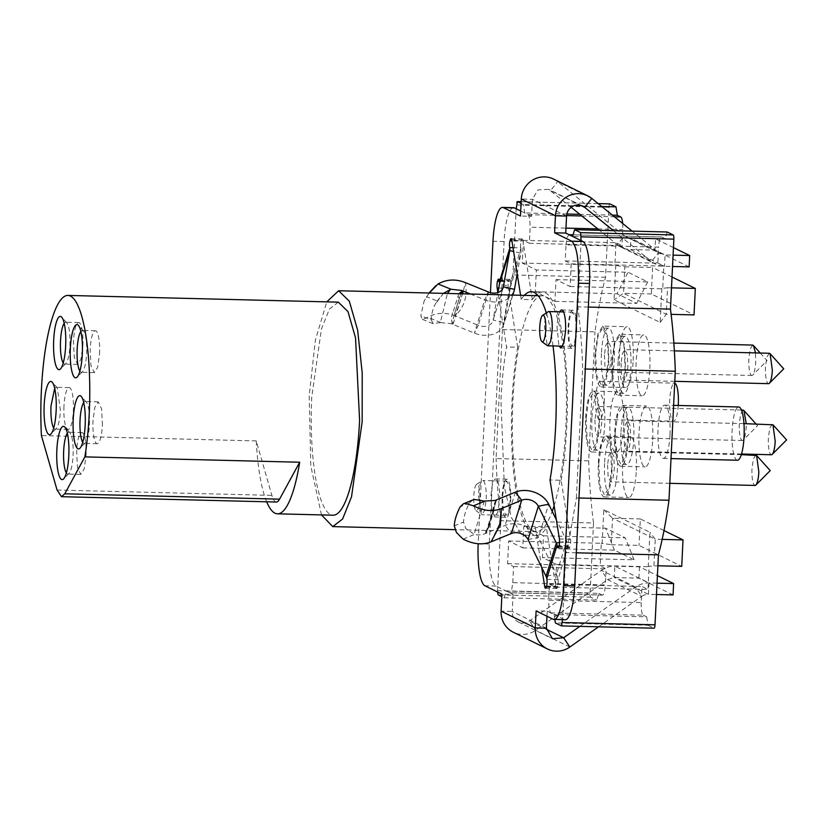 <?xml version="1.0" encoding="UTF-8"?>
<svg xmlns="http://www.w3.org/2000/svg" width="828" height="828" viewBox="0 0 828 828"><rect width="100%" height="100%" fill="white"/><g stroke="black" fill="none" stroke-linecap="round" stroke-linejoin="round"><path stroke-width="0.62" stroke-dasharray="4.14 3.1" d="M63.973 406.217A20.928 4.782 -88.6 0 0 68.144 429.442A20.928 4.782 -88.6 0 0 73.361 410.833A20.928 4.782 -88.6 0 0 69.19 387.597A20.928 4.782 -88.6 0 0 63.973 406.217M53.706 428.024A20.928 4.782 -88.6 0 0 55.186 429.121A20.928 4.782 -88.6 0 0 56.314 428.573A20.928 4.782 -88.6 0 0 60.403 410.502L57.329 387.887L56.221 387.276L54.689 388.301M338.341 302.158L329.451 309.03L321.388 329.14L311.773 396.943A106.553 24.333 -88.6 0 0 333.032 515.202M276.324 502.037A34.248 7.825 91.4 0 1 271.884 495.382L256.245 440.9A106.553 24.333 -88.6 0 0 266.668 501.799M256.245 440.9L41.421 435.559M66.375 472.964A20.928 4.782 -88.6 0 0 67.855 474.061A20.928 4.782 -88.6 0 0 68.983 473.502A20.928 4.782 -88.6 0 0 73.071 455.441A20.928 4.782 -88.6 0 0 69.997 432.827A20.928 4.782 -88.6 0 0 68.89 432.216A20.928 4.782 -88.6 0 0 67.358 433.241M82.738 442.276A20.928 4.782 -88.6 0 0 84.218 443.373A20.928 4.782 -88.6 0 0 85.356 442.814A20.928 4.782 -88.6 0 0 89.434 424.754A20.928 4.782 -88.6 0 0 86.371 402.139A20.928 4.782 -88.6 0 0 85.263 401.528A20.928 4.782 -88.6 0 0 83.731 402.553M79.881 371.172A20.928 4.782 -88.6 0 0 81.361 372.279A20.928 4.782 -88.6 0 0 82.489 371.72A20.928 4.782 -88.6 0 0 86.578 353.659A20.928 4.782 -88.6 0 0 83.504 331.045A20.928 4.782 -88.6 0 0 82.396 330.424A20.928 4.782 -88.6 0 0 80.865 331.459M63.228 362.995A20.928 4.782 -88.6 0 0 64.698 364.103A20.928 4.782 -88.6 0 0 65.836 363.544A20.928 4.782 -88.6 0 0 69.925 345.483A20.928 4.782 -88.6 0 0 66.851 322.868A20.928 4.782 -88.6 0 0 65.743 322.258A20.928 4.782 -88.6 0 0 64.211 323.282M321.481 514.912L310.769 465.791L309.206 395.691L315.406 339.997L326.781 301.868M86.029 455.762A20.928 4.782 -88.6 0 0 81.858 432.537A20.928 4.782 -88.6 0 0 76.642 451.156L77.439 467.365L80.813 474.382L84.145 469.083L86.029 455.762M102.403 425.074L101.606 408.866L98.221 401.849L94.899 407.148L93.005 420.469A20.928 4.782 -88.6 0 0 97.186 443.694A20.928 4.782 -88.6 0 0 102.403 425.074M99.536 353.98A20.928 4.782 -88.6 0 0 95.365 330.755A20.928 4.782 -88.6 0 0 90.148 349.364L90.945 365.583L94.32 372.6L97.652 367.301L99.536 353.98M82.883 345.804A20.928 4.782 -88.6 0 0 78.712 322.578A20.928 4.782 -88.6 0 0 73.485 341.198L74.292 357.406L77.666 364.423L80.999 359.124L82.883 345.804M554.108 505.68A117.969 26.941 -88.6 0 0 565.866 426.741A117.969 26.941 -88.6 0 0 545.124 296.527A117.969 26.941 -88.6 0 0 542.33 295.813A117.969 26.941 -88.6 0 0 512.915 400.752A117.969 26.941 -88.6 0 0 533.656 530.965A117.969 26.941 -88.6 0 0 536.461 531.679A117.969 26.941 -88.6 0 0 552.214 511.373M667.223 232.006L665.143 238.733L661.727 237.056A11.416 2.608 -88.6 0 0 661.458 236.984A11.416 2.608 -88.6 0 0 659.761 239.489A11.416 2.608 -88.6 0 0 658.612 247.137L566.021 244.84L565.234 260.903L571.216 263.842L570.099 286.529L556.012 279.605L554.946 301.351L535.302 291.715L536.368 269.969L522.271 263.056L523.389 240.368L529.361 243.297L530.148 227.234L565.969 228.124M521.071 203.419L523.389 204.557L524.724 212.951L528.14 214.628L529.796 218.84L530.148 227.234M609.822 203.916A3.809 0.869 -88.6 0 0 609.346 204.733A3.809 0.869 -88.6 0 0 608.963 207.29L605.537 277.245A190.274 43.449 -88.6 0 0 595.001 331.852L502.41 329.544L508.868 292.015L512.946 274.948L516.186 208.759M502.41 329.544L496.096 458.546L588.687 460.854L595.001 331.852M497.493 591.958L500.93 520.698C498.425 501.633 496.821 480.923 496.096 458.546M504.159 597.795L596.75 600.093L598.83 593.376L506.229 591.068L504.159 597.795L501.82 596.646M506.229 591.068L509.644 592.745L602.246 595.053A11.416 2.608 -88.6 0 0 602.515 595.115A11.416 2.608 -88.6 0 0 604.212 592.62A11.416 2.608 -88.6 0 0 605.361 584.961L512.77 582.664L511.621 590.312L509.913 592.817M512.77 582.664L513.557 566.59L507.574 563.661L508.682 540.974L522.779 547.888L523.834 526.142L543.478 535.788L542.423 557.523L556.509 564.437L555.402 587.124L549.419 584.195L548.633 600.269L641.234 602.567L642.01 586.493L647.993 589.433L649.1 566.745L648.252 566.321L657.898 565.772M510.245 500.112L508.702 511.011L505.97 515.347L503.207 509.613L502.555 496.345L504.097 485.436L506.829 481.109L509.593 486.843L510.245 500.112M554.853 619.541L554.056 614.542L550.641 612.865L548.995 608.652L548.633 600.269M579 498.011L576.381 497.949L569.923 535.478L565.835 552.545L562.554 619.737M576.381 497.949L582.684 368.946L585.313 369.009M581.09 240.617L577.861 306.805C580.356 325.859 581.97 346.58 582.684 368.946M566.021 244.84L567.159 237.181L569.136 234.748M568.546 327.381L570.088 316.482L572.81 312.146L575.574 317.88L576.226 331.159L574.684 342.057L571.962 346.383L569.198 340.65L568.546 327.381M556.012 279.605L647.682 281.893L628.038 272.246L536.368 269.969M570.099 286.529L662.7 288.827L663.808 266.14L657.825 263.211L658.612 247.137M522.271 263.056L614.873 265.353L624.84 266.802L623.546 293.267L666.25 314.226L667.544 287.761L661.841 288.413L662.7 288.827M667.544 287.761L671.487 287.854M672.015 277.018L652.619 267.485L651.325 293.961L694.03 314.919M624.84 266.802L652.619 267.485M523.389 240.368L615.98 242.666L614.873 265.353M529.361 243.297L621.952 245.606L615.98 242.666M622.656 223.446A11.416 2.608 91.4 0 1 622.739 229.532L621.952 245.606M612.399 215.135L579.828 214.328M566.849 213.997L524.724 212.951M601.749 206.503L523.389 204.557M605.537 277.245L512.946 274.948M588.687 460.854A190.274 43.449 -88.6 0 0 593.521 522.996L500.93 520.698M593.521 522.996L590.105 592.962A3.809 0.869 -88.6 0 0 590.219 595.756A3.809 0.869 -88.6 0 0 590.768 597.164L596.75 600.093M598.83 593.376L602.246 595.053M507.574 563.661L600.165 565.959L606.148 568.898L605.361 584.961M513.557 566.59L606.148 568.898M508.682 540.974L601.273 543.271L600.165 565.959M522.779 547.888L614.448 550.165L634.093 559.811L542.423 557.523M653.944 565.669L655.248 539.204L612.544 518.245L611.25 544.71L601.273 543.271M611.25 544.71L639.019 545.404L681.723 566.362M556.509 564.437L649.1 566.745M523.834 526.142L605.578 528.181L625.223 537.817L634.093 559.811M614.448 550.165L605.578 528.181M543.478 535.788L625.223 537.817M554.946 301.351L636.691 303.39L617.046 293.743L628.038 272.246M535.302 291.715L617.046 293.743M478.48 495.744L481.296 514.488L481.906 514.716L484.628 510.441L486.171 499.512A17.129 3.912 -88.6 0 0 482.755 480.509A17.129 3.912 -88.6 0 0 482.134 480.706A17.129 3.912 -88.6 0 0 478.48 495.744M555.402 587.124L647.993 589.433M549.419 584.195L642.01 586.493M550.641 612.865L643.232 615.173A11.416 2.608 91.4 0 1 641.586 610.96A11.416 2.608 91.4 0 1 641.234 602.567M643.232 615.173L646.658 616.85L554.056 614.542M646.658 616.85L647.993 625.243L555.402 622.946M647.993 625.243L653.965 628.183L561.374 625.875M576.319 552.804L565.835 552.545M588.335 307.064L577.861 306.805M665.143 238.733L572.552 236.425M571.216 263.842L663.808 266.14M565.234 260.903L657.825 263.211M647.682 281.893L636.691 303.39M548.115 311.742A17.129 3.912 -88.6 0 0 544.462 326.781L547.277 345.535M602.132 543.696L603.798 509.665L649.918 532.29L648.252 566.321M661.841 288.413L660.175 322.444L614.055 299.808L615.721 265.778M669.987 434.7A26.641 6.086 -88.6 0 0 664.677 405.14A26.641 6.086 -88.6 0 0 658.032 428.832A26.641 6.086 -88.6 0 0 663.352 458.401A26.641 6.086 -88.6 0 0 669.987 434.7M604.233 402.429A19.023 4.347 -88.6 0 0 600.435 381.315A19.023 4.347 -88.6 0 0 595.684 398.237A19.023 4.347 -88.6 0 0 599.482 419.351A19.023 4.347 -88.6 0 0 604.233 402.429M652.692 439.761A30.439 6.955 -88.6 0 0 646.616 405.979A30.439 6.955 -88.6 0 0 639.03 433.054A30.439 6.955 -88.6 0 0 645.105 466.847A30.439 6.955 -88.6 0 0 652.692 439.761M623.65 425.509A30.439 6.955 -88.6 0 0 617.574 391.727A30.439 6.955 -88.6 0 0 609.988 418.802A30.439 6.955 -88.6 0 0 616.063 452.595A30.439 6.955 -88.6 0 0 623.65 425.509M633.172 360.49A30.439 6.955 -88.6 0 0 627.096 326.708A30.439 6.955 -88.6 0 0 619.51 353.784A30.439 6.955 -88.6 0 0 625.585 387.576A30.439 6.955 -88.6 0 0 633.172 360.49M649.825 368.667A30.439 6.955 -88.6 0 0 643.749 334.874A30.439 6.955 -88.6 0 0 636.163 361.96A30.439 6.955 -88.6 0 0 642.238 395.743A30.439 6.955 -88.6 0 0 649.825 368.667M636.318 470.449A30.439 6.955 -88.6 0 0 630.243 436.666A30.439 6.955 -88.6 0 0 622.656 463.742A30.439 6.955 -88.6 0 0 628.731 497.535A30.439 6.955 -88.6 0 0 636.318 470.449M651.325 293.961L623.546 293.267L614.055 299.808M660.175 322.444L666.25 314.226L671.115 314.35M662.172 539.38L655.248 539.204L649.918 532.29M663.994 530.551L640.323 518.939L639.019 545.404M603.798 509.665L612.544 518.245L640.323 518.939M479.764 498.953A13.32 3.043 91.4 0 1 475.965 510.628A13.32 3.043 91.4 0 1 473.782 496.024A13.32 3.043 91.4 0 1 476.617 484.328A13.32 3.043 91.4 0 1 479.764 498.953M737.427 460.244A26.641 6.086 91.4 0 1 732.107 430.674A26.641 6.086 91.4 0 1 738.752 406.983M678.235 405.472A19.023 4.347 91.4 0 1 673.557 421.193A19.023 4.347 91.4 0 1 669.759 400.079A19.023 4.347 91.4 0 1 674.51 383.157A19.023 4.347 91.4 0 1 674.696 383.178M628.38 439.161A30.439 6.955 91.4 0 1 620.793 466.236A30.439 6.955 91.4 0 1 614.718 432.454A30.439 6.955 91.4 0 1 622.304 405.368A30.439 6.955 91.4 0 1 628.38 439.161M599.337 424.909A30.439 6.955 91.4 0 1 591.751 451.984A30.439 6.955 91.4 0 1 585.675 418.202A30.439 6.955 91.4 0 1 593.262 391.116A30.439 6.955 91.4 0 1 599.337 424.909M602.784 326.097L607.7 336.303L608.859 359.89A30.439 6.955 91.4 0 1 601.273 386.966A30.439 6.955 91.4 0 1 595.197 353.183L597.94 333.808L602.784 326.097L627.096 326.708M619.437 334.274L624.353 344.479L625.513 368.056A30.439 6.955 91.4 0 1 617.926 395.142A30.439 6.955 91.4 0 1 611.851 361.35L614.593 341.985L619.437 334.274L643.749 334.874M612.016 469.849A30.439 6.955 91.4 0 1 604.419 496.924A30.439 6.955 91.4 0 1 598.344 463.142A30.439 6.955 91.4 0 1 605.941 436.056A30.439 6.955 91.4 0 1 612.016 469.849M615.142 432.661L617.719 414.497L622.252 407.272L626.858 416.826L627.955 438.954L625.378 457.118L620.845 464.342L616.229 454.789L615.142 432.661M586.1 418.409L588.677 400.245L593.221 393.021L597.826 402.574L598.913 424.702L596.346 442.866L591.803 450.09L587.197 440.537L586.1 418.409M595.622 353.39L598.199 335.226L602.743 328.002L607.348 337.555L608.435 359.673L605.868 377.837L601.325 385.061L596.719 375.519L595.622 353.39M612.275 361.567L614.852 343.392L619.396 336.178L624.001 345.721L625.088 367.849L622.521 386.014L617.978 393.238L613.372 383.685L612.275 361.567M598.779 463.349L601.345 445.185L605.889 437.96L610.495 447.513L611.581 469.631L609.015 487.806L604.471 495.02L599.865 485.477L598.779 463.349M620.938 432.806A28.545 6.52 -88.6 0 0 626.63 464.477A28.545 6.52 -88.6 0 0 633.741 439.099A28.545 6.52 -88.6 0 0 628.048 407.417A28.545 6.52 -88.6 0 0 620.938 432.806M591.896 418.554A28.545 6.52 -88.6 0 0 597.588 450.235A28.545 6.52 -88.6 0 0 604.709 424.847A28.545 6.52 -88.6 0 0 599.006 393.165A28.545 6.52 -88.6 0 0 591.896 418.554M601.418 353.535A28.545 6.52 -88.6 0 0 607.11 385.206A28.545 6.52 -88.6 0 0 614.231 359.818A28.545 6.52 -88.6 0 0 608.528 328.147A28.545 6.52 -88.6 0 0 601.418 353.535M618.071 361.712A28.545 6.52 -88.6 0 0 623.763 393.383A28.545 6.52 -88.6 0 0 630.884 367.994A28.545 6.52 -88.6 0 0 625.181 336.323A28.545 6.52 -88.6 0 0 618.071 361.712M604.564 463.494A28.545 6.52 -88.6 0 0 610.257 495.165A28.545 6.52 -88.6 0 0 617.377 469.776A28.545 6.52 -88.6 0 0 611.685 438.105A28.545 6.52 -88.6 0 0 604.564 463.494M623.919 434.276L624.498 446.064L626.962 451.167L629.384 447.317L630.76 437.629L630.17 425.83L627.717 420.738L625.295 424.588L623.919 434.276M594.887 420.024L595.467 431.812L597.919 436.915L600.341 433.065L601.718 423.377L601.138 411.578L598.675 406.486L596.253 410.336L594.887 420.024M604.409 355.005L604.989 366.794L607.441 371.896L609.863 368.046L611.24 358.358L610.66 346.559L608.197 341.457L605.775 345.307L604.409 355.005M621.062 363.171L621.642 374.97L624.095 380.062L626.517 376.212L627.893 366.525L627.313 354.736L624.85 349.633L622.428 353.484L621.062 363.171M607.555 464.963L608.135 476.752L610.588 481.855L613.01 478.004L614.386 468.317L613.807 456.518L611.354 451.415L608.932 455.265L607.555 464.963M772.162 424.35L769.74 428.148L768.374 437.867A15.225 3.478 -88.6 0 0 771.406 454.758M743.12 410.098L740.708 413.896L739.332 423.615A15.225 3.478 -88.6 0 0 742.364 440.506A15.225 3.478 -88.6 0 0 743.192 440.103A15.225 3.478 -88.6 0 0 746.163 426.969L746.245 423.677M752.642 345.079L750.23 348.878L748.854 358.596A15.225 3.478 -88.6 0 0 751.886 375.488A15.225 3.478 -88.6 0 0 752.714 375.084A15.225 3.478 -88.6 0 0 755.685 361.95L755.488 352.883M769.295 353.256L766.883 357.054L765.507 366.763A15.225 3.478 -88.6 0 0 768.539 383.664M755.798 455.038L753.376 458.836L752 468.555A15.225 3.478 -88.6 0 0 755.043 485.446M546.915 579.362L558.02 579.631L568.194 545.611A22.832 17.274 17.2 0 0 566.704 540.974L556.364 519.849M557.906 578.896A22.832 17.274 17.2 0 0 556.416 574.259L566.704 540.974L559.552 542.381M558.02 579.631A4.761 1.087 91.4 0 1 558.175 583.129A4.761 1.087 91.4 0 1 557.699 586.317L557.327 587.507A4.761 1.087 91.4 0 1 556.623 588.553A4.761 1.087 91.4 0 1 556.509 588.522A4.761 1.087 91.4 0 1 555.826 586.762L546.428 527.798L535.312 527.529L525.252 535.219L523.958 535.054M541.657 567.325L535.312 527.529M559.407 538.945L570.513 539.225L561.125 480.261L550.009 479.981M558.714 546.822L569.819 547.091L570.192 545.9L559.076 545.631M568.194 545.611L568.308 546.356L558.921 546.118M520.791 533.501L511.373 517.459L504.345 486.76L500.95 400.059C501.913 380.88 503.776 363.181 506.55 346.963L497.887 292.532M498.746 288.041L508.268 288.279L517.666 347.242L506.55 346.963M517.666 347.242A121.778 27.81 -88.6 0 0 512.066 400.338A121.778 27.81 -88.6 0 0 526.877 527.633A121.778 27.81 -88.6 0 0 536.368 535.488A121.778 27.81 -88.6 0 0 540.436 534.288A121.778 27.81 -88.6 0 0 546.428 527.798M499.563 500.05A19.023 4.347 -88.6 0 0 495.765 478.926A19.023 4.347 -88.6 0 0 491.014 495.858L491.749 510.597L494.813 516.972L497.845 512.149L499.563 500.05M510.669 500.319A19.023 4.347 -88.6 0 0 506.871 479.205A19.023 4.347 -88.6 0 0 502.13 496.127A19.023 4.347 -88.6 0 0 505.929 517.252A19.023 4.347 -88.6 0 0 510.669 500.319M499.222 280.164L508.961 280.402L508.599 281.592L499.439 281.365M512.998 247.665L520.76 247.862L520.874 248.607L510.597 281.882L510.472 281.147L499.367 280.868M510.597 281.882A22.832 17.274 -162.8 0 1 510.565 286.478L504.2 322.641A22.832 17.274 -162.8 0 1 503.807 324.234A22.832 17.274 -162.8 0 1 474.434 333.125L451.27 323.696L440.33 322.589L447.441 293.454M520.874 248.607A22.832 17.274 -162.8 0 1 520.853 253.192L510.565 286.478L499.47 283.911M520.584 295.275L521.247 299.415L532.352 299.695L522.965 240.731L511.849 240.451M561.125 480.261A121.778 27.81 -88.6 0 0 566.725 427.165A121.778 27.81 -88.6 0 0 551.903 299.86A121.778 27.81 -88.6 0 0 542.423 292.015A121.778 27.81 -88.6 0 0 538.345 293.205A121.778 27.81 -88.6 0 0 536.803 294.333M535.426 295.648A121.778 27.81 -88.6 0 0 532.352 299.695M553.011 345.918A121.778 27.81 -88.6 0 0 546.335 312.922M524.321 295.368A121.778 27.81 -88.6 0 0 521.247 299.415M553.57 179.076A22.832 22.108 -63.9 0 1 557.617 181.663L624.415 235.783A11.416 11.054 116.1 0 0 630.915 238.174L665.081 254.941L658.581 252.55L632.147 231.136M559.811 311.825A19.023 4.347 -88.6 0 0 557.006 326.894L558.952 346.063M576.65 331.366A19.023 4.347 -88.6 0 0 572.862 310.252A19.023 4.347 -88.6 0 0 568.111 327.174A19.023 4.347 -88.6 0 0 571.91 348.288A19.023 4.347 -88.6 0 0 576.65 331.366M511.714 239.747L521.454 239.985L521.091 241.176L511.932 240.948M673.06 594.918L638.905 578.161L614.304 577.54L607.586 579.61L535.664 630.274A22.832 22.108 -63.9 0 1 513.277 632.209M657.049 583.171L649.017 582.964A22.832 22.108 -63.9 0 0 635.583 587.093L601.418 570.326L529.496 620.99A11.416 11.054 -63.9 0 1 512.221 611.437L501.116 611.157M689.124 266.895L654.958 250.128L630.367 249.518A22.832 22.108 116.1 0 1 621.414 247.324A22.832 22.108 116.1 0 1 617.357 244.736L651.522 261.503A22.832 22.108 116.1 0 0 655.579 264.091A22.832 22.108 116.1 0 0 664.522 266.285L672.533 266.481M613.465 230.67L651.522 261.503L658.581 252.55L624.415 235.783L617.357 244.736L599.565 230.319M571.165 207.31L548.54 189.322L537.921 189.912L532.394 199.3L531.566 216.315L520.45 216.036M502.896 288.351L493.095 320.063A11.416 8.642 -162.8 0 1 492.898 320.86A11.416 8.642 -162.8 0 1 478.211 325.311L474.434 333.125L484.722 299.839A22.832 17.274 17.2 0 0 511.983 295.058M598.53 626.817L641.741 596.367L607.586 579.61L601.418 570.326A22.832 22.108 -63.9 0 1 614.852 566.197L639.454 566.818L657.411 575.626M579.848 626.361L635.583 587.093L641.741 596.367A11.416 11.054 -63.9 0 1 648.469 594.307L614.304 577.54L614.852 566.197L649.017 582.964L648.469 594.307L656.49 594.514M491.045 541.854L500.743 521.143M488.499 292.025L478.211 325.311L455.048 315.882C460.585 300.44 464.011 289.345 465.336 282.596C467.768 296.082 464.342 307.167 455.048 315.882C445.412 312.073 436.325 312.529 427.776 317.248L422.497 319.36L420.81 315.737L424.102 301.123L426.679 296.714L437.225 301.009A76.104 49.442 -154.2 0 0 435.228 304.269A76.104 49.442 -154.2 0 0 431.347 320.022L420.81 315.737M472.674 500.04L469.414 503.041C465.791 510.058 463.835 516.403 463.535 522.064L465.843 528.626L474.475 534.453A15.225 11.52 -162.8 0 0 484.742 533.791L505.07 525.438A22.832 17.274 -162.8 0 1 538.417 537.496L556.416 574.259L546.045 576.298M495.009 500.495L496.427 500.319L486.419 532.715L485.622 533.377C485.084 532.746 485.87 530.924 487.971 527.912L493.167 511.28L493.498 512.19L488.83 527.25L487.971 527.912M459.54 297.645L454.272 314.661L460.865 293.785M451.27 323.707L453.164 323.965L452.657 321.285L454.272 314.671M454.81 312.963L459.271 298.535L457.998 296.279L453.423 311.069L454.862 312.849L459.695 297.128M437.225 301.009L443.435 293.36M440.299 322.599L432.858 323.603M433.199 323.717L431.347 320.022M429.339 293.009L426.679 296.714M493.167 511.28L488.706 525.697L488.83 527.25L486.129 531.938L495.185 502.658M458.784 293.733L457.998 296.279M452.274 324.027C451.084 319.163 451.467 314.847 453.423 311.069M638.905 578.161L639.454 566.818M486.419 532.715L496.427 500.319M493.498 512.19L495.103 502.938M495.868 500.215C493.664 504.987 492.556 509.282 492.536 513.122M485.622 533.377L484.732 533.77M673.454 247.593L655.517 238.785L654.958 250.128M470.449 294.023L484.722 299.839L487.33 294.447M655.517 238.785L630.915 238.174L630.367 249.518L664.522 266.285L665.081 254.941L673.092 255.138M517.189 273.975L520.853 253.192L513.619 251.515M514.478 289.355L504.2 322.641L493.095 320.063L497.949 292.512M521.454 239.985A4.761 1.087 91.4 0 1 522.168 238.95A4.761 1.087 91.4 0 1 522.282 238.971A4.761 1.087 91.4 0 1 522.965 240.731M520.76 247.862A4.761 1.087 91.4 0 1 520.615 244.363A4.761 1.087 91.4 0 1 521.091 241.176M508.961 280.402A4.761 1.087 91.4 0 1 509.675 279.357A4.761 1.087 91.4 0 1 509.789 279.388A4.761 1.087 91.4 0 1 510.472 281.147M508.268 288.279A4.761 1.087 91.4 0 1 508.123 284.78A4.761 1.087 91.4 0 1 508.599 281.592M513.577 207.693A38.057 8.694 -88.6 0 0 507.895 216.036A38.057 8.694 -88.6 0 0 504.086 241.548L489.296 544.037A38.057 8.694 -88.6 0 0 495.982 586.038L513.06 594.421L501.944 594.142M489.296 544.037L478.18 543.758L490.466 292.667M531.566 216.315L520.698 210.974M546.977 616.239L547.215 611.188L536.109 610.909M513.06 594.421L512.221 611.437L546.387 628.204M547.215 611.188L564.313 619.572A38.057 8.694 -88.6 0 0 565.213 619.799M569.819 547.091A4.761 1.087 91.4 0 1 569.115 548.136A4.761 1.087 91.4 0 1 569.002 548.105A4.761 1.087 91.4 0 1 568.308 546.356M570.513 539.225A4.761 1.087 91.4 0 1 570.668 542.713A4.761 1.087 91.4 0 1 570.192 545.9M755.995 423.926L757.558 425.664L743.192 440.103M760.207 352.997L767.08 360.635L752.714 375.084M57.07 490.041L271.884 495.382M597.826 228.911L622.739 229.532M528.14 214.628L566.59 215.59M581.846 215.963L614.428 216.781M521.154 201.711L598.199 203.626M608.963 207.29L516.372 204.982M497.504 590.664L590.105 592.962M590.768 597.164L498.177 594.856M573.038 234.841L661.727 237.056M546.583 586.038L557.699 586.317M546.221 587.228L557.327 587.507M546.439 586.534L555.826 586.762M591.782 198.43L557.617 181.663L550.568 190.616L580.438 205.282M569.83 647.041L535.664 630.274L529.496 620.99L546.387 629.28M484.349 501.075L474.061 534.35M454.282 525.863L463.535 522.064M469.414 503.041L460.161 506.839M440.713 322.516L427.776 317.248M463.121 539.111L474.475 534.453M453.164 323.965L462.479 293.826M515.358 492.163L505.07 525.438L511.383 533.511M528.057 539.535L538.417 537.496L548.705 504.211M566.559 216.067L532.394 199.3L521.288 199.02M495.982 586.038L484.877 585.758M504.086 241.548L492.981 241.269M564.313 619.572L553.197 619.292M68.144 429.442L55.186 429.121M69.19 387.597L56.221 387.276M56.314 428.573L50.932 433.986M57.329 387.887L52.216 382.215M69.997 432.827L64.884 427.144M68.983 473.502L63.601 478.926M86.371 402.139L81.258 396.457M85.356 442.814L79.964 448.238M83.504 331.045L78.391 325.363M82.489 371.72L77.107 377.133M66.851 322.868L61.738 317.186M65.836 363.544L60.454 368.967M81.858 432.537L68.89 432.216M80.813 474.382L67.855 474.061M98.221 401.849L85.263 401.528M97.186 443.694L84.218 443.373M95.365 330.755L82.396 330.424M94.32 372.6L81.361 372.279M78.712 322.578L65.743 322.258M77.666 364.423L64.698 364.103M536.461 531.679L455.048 529.651M542.33 295.813L538.107 295.71M598.168 203.605L521.154 201.69M602.515 595.115L509.924 592.817M505.97 515.347L481.896 514.747M506.829 481.109L482.755 480.509M661.458 236.984L573.059 234.779M572.81 312.146L563.589 311.918M571.962 346.383L562.74 346.156M475.965 510.628L481.296 514.519M476.617 484.328L482.134 480.706M663.352 458.401L671.011 458.588M664.677 405.14L673.609 405.358M599.482 419.351L673.557 421.193M600.435 381.315L674.51 383.157M620.793 466.236L645.105 466.847M622.304 405.368L646.616 405.979M591.751 451.984L616.063 452.595M593.262 391.116L617.574 391.727M601.273 386.966L625.585 387.576M617.926 395.142L642.238 395.743M604.419 496.924L628.731 497.535M605.941 436.056L630.243 436.666M626.63 464.477L620.834 464.342M628.048 407.417L622.252 407.272M597.588 450.235L591.803 450.09M599.006 393.165L593.221 393.021M607.11 385.206L601.325 385.061M608.528 328.147L602.743 328.002M623.763 393.383L617.978 393.238M625.181 336.323L619.396 336.178M610.257 495.165L604.471 495.02M611.685 438.105L605.889 437.96M741.515 454.013L626.962 451.167M743.968 423.625L627.717 420.738M742.364 440.506L597.919 436.915M741.474 410.036L598.675 406.486M751.886 375.488L607.441 371.896M673.847 343.092L608.197 341.457M674.789 381.325L624.095 380.062M674.354 350.865L624.85 349.633M669.8 483.324L610.588 481.855M741.319 454.655L611.354 451.415M545.507 588.273L556.623 588.553M506.871 479.205L495.765 478.926M505.929 517.252L494.813 516.972M542.423 292.015L531.307 291.735M572.862 310.252L561.746 309.972M571.91 348.288L560.804 348.019M626.444 237.077L660.599 253.844M621.414 247.324L655.579 264.091M503.186 287.585L492.898 320.86M443.497 293.288L435.238 304.259M432.909 323.634L422.218 319.277M454.282 314.65L454.862 312.849M429.039 292.998L424.112 301.113M512.822 295.079L503.807 324.234M511.052 238.671L522.168 238.95M582.705 206.089L548.54 189.322M498.559 279.088L509.675 279.357M518.307 621.963L552.473 638.73M536.368 535.488L525.252 535.209M558 547.857L569.115 548.136"/><path stroke-width="1.24" d="M54.689 388.301L51.005 405.896A20.928 4.782 -88.6 0 0 53.706 428.024M44.174 405.13A26.641 6.086 -88.6 0 0 50.932 433.986A26.641 6.086 -88.6 0 0 56.128 410.998A26.641 6.086 -88.6 0 0 52.216 382.215A26.641 6.086 -88.6 0 0 44.174 405.13M41.421 435.559L57.07 490.041L61.5 496.686L64.76 493.809L84.87 456.88A106.553 24.333 91.4 0 0 89.227 413.689A106.553 24.333 91.4 0 0 67.968 295.43A106.553 24.333 91.4 0 0 41.4 390.216A106.553 24.333 91.4 0 0 41.421 435.559M68.796 455.928A26.641 6.086 91.4 0 1 63.601 478.926A26.641 6.086 91.4 0 1 56.842 450.07A26.641 6.086 91.4 0 1 64.884 427.144A26.641 6.086 91.4 0 1 68.796 455.928M85.16 425.25A26.641 6.086 91.4 0 1 79.964 448.238A26.641 6.086 91.4 0 1 73.206 419.382A26.641 6.086 91.4 0 1 81.258 396.457A26.641 6.086 91.4 0 1 85.16 425.25M82.303 354.146A26.641 6.086 91.4 0 1 77.107 377.133A26.641 6.086 91.4 0 1 70.339 348.277A26.641 6.086 91.4 0 1 78.391 325.363A26.641 6.086 91.4 0 1 82.303 354.146M65.65 345.969A26.641 6.086 91.4 0 1 60.454 368.967A26.641 6.086 91.4 0 1 53.685 340.101A26.641 6.086 91.4 0 1 61.738 317.186A26.641 6.086 91.4 0 1 65.65 345.969M266.668 501.799A106.553 24.333 -88.6 0 0 277.483 513.815L333.032 515.202A106.553 24.333 -88.6 0 0 359.6 420.417L355.533 337.876L347.998 311.618L338.341 302.158L67.968 295.43M277.483 513.815A106.553 24.333 -88.6 0 0 299.684 462.231L84.87 456.88M299.684 462.231L279.574 499.149A34.248 7.825 91.4 0 1 276.324 502.037L61.5 496.686M67.358 433.241A20.928 4.782 -88.6 0 0 63.673 450.836A20.928 4.782 -88.6 0 0 66.375 472.964M83.731 402.553A20.928 4.782 -88.6 0 0 80.047 420.148A20.928 4.782 -88.6 0 0 82.738 442.276M80.865 331.459A20.928 4.782 -88.6 0 0 77.18 349.043A20.928 4.782 -88.6 0 0 79.881 371.172M64.211 323.282A20.928 4.782 -88.6 0 0 60.527 340.877A20.928 4.782 -88.6 0 0 63.228 362.995M326.781 301.868L338.621 290.752L349.323 301.216L357.665 330.269L362.209 372.879L362.167 421.669L351.527 496.769L342.595 519.021L332.752 526.608L321.481 514.912M552.214 511.373A117.969 26.941 -88.6 0 0 554.108 505.68M516.186 208.759L517.407 201.618L521.071 203.419M516.755 202.436L517.407 201.618L521.154 201.711M501.82 596.646L498.177 594.856L497.493 591.958M562.554 619.737L561.374 625.875L555.402 622.946L554.853 619.541M562.036 625.068L561.374 625.875M568.867 234.676L572.552 236.425L574.632 229.698L580.604 232.637L581.09 240.617M671.487 287.854L695.323 288.444L672.015 277.018M614.428 216.781L620.731 216.936A11.416 2.608 91.4 0 1 622.387 221.148A11.416 2.608 91.4 0 1 622.656 223.446M620.731 216.936L617.315 215.259L612.399 215.135M579.828 214.328L566.849 213.997M617.315 215.259L615.98 206.855L601.749 206.503M615.98 206.855L609.998 203.926A3.809 0.869 -88.6 0 0 609.915 203.895A3.809 0.869 -88.6 0 0 609.822 203.916M657.898 565.772L681.723 566.362L683.017 539.897L663.994 530.551M653.965 628.183A3.809 0.869 -88.6 0 0 654.058 628.204A3.809 0.869 -88.6 0 0 654.627 627.365A3.809 0.869 -88.6 0 0 655.01 624.819L658.426 554.853L576.319 552.804M658.426 554.853A190.274 43.449 -88.6 0 0 668.972 500.257L579 498.011M585.313 369.009L675.286 371.254L668.972 500.257M675.286 371.254A190.274 43.449 -88.6 0 0 670.452 309.103L588.335 307.064M670.452 309.103L673.868 239.137A3.809 0.869 -88.6 0 0 673.754 236.342A3.809 0.869 -88.6 0 0 673.205 234.935L667.223 232.006L574.632 229.698M547.277 345.535L547.888 345.762L550.61 341.488L552.152 330.558A17.129 3.912 -88.6 0 0 548.736 311.556A17.129 3.912 -88.6 0 0 548.115 311.742L542.609 315.364A13.32 3.043 91.4 0 1 545.745 329.999A13.32 3.043 91.4 0 1 541.957 341.674A13.32 3.043 91.4 0 1 539.763 327.07A13.32 3.043 91.4 0 1 542.609 315.364M671.115 314.35L694.03 314.919L695.323 288.444M662.172 539.38L683.017 539.897M673.609 405.358L738.752 406.983A26.641 6.086 91.4 0 1 744.061 436.542A26.641 6.086 91.4 0 1 737.427 460.244L671.011 458.588M674.696 383.178A19.023 4.347 91.4 0 1 678.308 404.271A19.023 4.347 91.4 0 1 678.235 405.472M741.515 454.013L771.406 454.758A15.225 3.478 -88.6 0 0 772.234 454.355A15.225 3.478 -88.6 0 0 775.205 441.22L772.969 424.795L743.968 423.625M746.245 423.677L743.927 410.543L743.12 410.098M755.488 352.883L753.449 345.524L752.642 345.079L673.847 343.092M674.789 381.325L768.539 383.664A15.225 3.478 -88.6 0 0 769.367 383.26A15.225 3.478 -88.6 0 0 772.338 370.116L770.102 353.691L769.295 353.256L674.354 350.865M669.8 483.324L755.043 485.446A15.225 3.478 -88.6 0 0 755.86 485.042A15.225 3.478 -88.6 0 0 758.831 471.908L756.595 455.483L741.319 454.655M499.543 525.977L501.333 508.568L500.743 521.143L499.543 525.977L491.045 541.854L511.383 533.511A11.416 8.642 17.2 0 1 528.057 539.535L546.045 576.298A11.416 8.642 17.2 0 1 546.801 578.617L546.915 579.362A4.761 1.087 91.4 0 1 547.06 582.85A4.761 1.087 91.4 0 1 546.583 586.038L546.221 587.228A4.761 1.087 91.4 0 1 545.507 588.273A4.761 1.087 91.4 0 1 545.393 588.242A4.761 1.087 91.4 0 1 544.71 586.493L541.657 567.325M553.011 345.918A121.778 27.81 -88.6 0 1 555.609 426.886A121.778 27.81 -88.6 0 1 550.009 479.981L559.407 538.945A4.761 1.087 -88.6 0 1 559.552 542.443A4.761 1.087 -88.6 0 1 559.076 545.631L558.714 546.822A4.761 1.087 -88.6 0 1 558 547.857A4.761 1.087 -88.6 0 1 557.886 547.825A4.761 1.087 -88.6 0 1 557.203 546.076L557.078 545.331A11.416 8.642 17.2 0 0 556.333 543.013L559.552 542.381M497.887 292.532L497.162 287.999A4.761 1.087 91.4 0 1 497.007 284.501A4.761 1.087 91.4 0 1 497.483 281.313L497.856 280.123A4.761 1.087 91.4 0 1 498.559 279.088A4.761 1.087 91.4 0 1 498.673 279.108A4.761 1.087 91.4 0 1 499.367 280.868L499.481 281.613A11.416 8.642 -162.8 0 1 499.47 283.911L497.949 292.512M632.147 231.136L591.782 198.43A22.832 22.108 116.1 0 0 587.735 195.843A22.832 22.108 116.1 0 0 555.453 215.787L554.615 232.803L571.693 241.176C576.764 245.968 579 259.971 578.379 283.186L563.589 585.675C563.04 596.036 561.777 604.543 559.78 611.188C557.741 617.585 555.547 620.296 553.197 619.292L536.109 610.909L535.271 627.924A22.832 22.108 116.1 0 0 547.443 648.976A22.832 22.108 116.1 0 0 569.83 647.041L598.53 626.817M553.197 619.292L565.213 619.799A38.057 8.694 -88.6 0 0 570.885 611.457A38.057 8.694 -88.6 0 0 574.694 585.955L589.495 283.455A38.057 8.694 -88.6 0 0 582.798 241.455L565.731 233.072L554.615 232.803M565.731 233.072L566.559 216.067L555.453 215.787L521.288 199.02A22.832 22.108 -63.9 0 1 553.57 179.076L587.735 195.843M429.339 293.009L438.064 283.963C446.602 279.243 455.7 278.788 465.336 282.596L488.499 292.025A11.416 8.642 -162.8 0 0 503.186 287.585A11.416 8.642 -162.8 0 0 503.383 286.788L509.758 250.625A11.416 8.642 -162.8 0 0 509.769 248.328L509.644 247.582A4.761 1.087 91.4 0 1 509.499 244.084A4.761 1.087 91.4 0 1 509.976 240.896L510.338 239.716A4.761 1.087 91.4 0 1 511.052 238.671A4.761 1.087 91.4 0 1 511.166 238.702A4.761 1.087 91.4 0 1 511.849 240.451L520.584 295.275M536.803 294.333A121.778 27.81 -88.6 0 0 535.426 295.648M546.335 312.922A121.778 27.81 -88.6 0 0 531.307 291.735A121.778 27.81 -88.6 0 0 524.321 295.368M613.465 230.67L584.723 207.383A11.416 11.054 116.1 0 0 566.559 216.067M558.952 346.063L560.804 348.019L563.827 343.196L565.545 331.086A19.023 4.347 -88.6 0 0 561.746 309.972A19.023 4.347 -88.6 0 0 559.811 311.825M547.443 648.976L513.277 632.209A22.832 22.108 -63.9 0 1 501.116 611.157L501.944 594.142L484.877 585.758A38.057 8.694 -88.6 0 1 478.18 543.758L478.18 543.758M599.565 230.319L571.165 207.31M528.057 539.535L538.345 506.25A11.416 8.642 17.2 0 0 521.671 500.226L515.358 492.163L495.03 500.505M511.983 295.058A22.832 17.274 17.2 0 0 514.095 290.949A22.832 17.274 17.2 0 0 514.478 289.355L517.189 273.975M579.848 626.361L563.661 637.757L552.473 638.73L546.387 628.204L546.977 616.239M484.318 501.064L474.837 499.532L472.674 500.04M511.383 533.511L521.671 500.226L501.333 508.568C492.836 511.932 483.531 511.011 473.409 505.825L465.439 503.393L463.318 503.859L460.161 506.839C456.538 513.857 454.572 520.201 454.282 525.863L456.445 532.497L463.121 539.111C473.243 544.296 482.548 545.207 491.045 541.854M460.865 293.785L463.173 291.57L462.521 290.876L458.784 293.733M443.435 293.36L451.001 289.231L461.548 290.431L470.449 294.023M495.009 500.485L484.349 501.075M657.411 575.626L673.619 583.574L657.049 583.171M656.49 594.514L673.06 594.918L673.619 583.574M462.521 290.876L461.548 290.431M672.533 266.481L689.124 266.895L689.683 255.552L673.454 247.593M556.364 519.849L548.705 504.211A22.832 17.274 17.2 0 0 515.358 492.163M689.683 255.552L673.092 255.138M548.705 504.211L538.345 506.25L556.333 543.013L546.045 576.298M520.698 210.974L514.478 207.921L503.362 207.652L520.45 216.036L521.288 199.02M490.466 292.667L492.981 241.269A38.057 8.694 -88.6 0 1 496.79 215.756A38.057 8.694 -88.6 0 1 502.461 207.414A38.057 8.694 -88.6 0 1 503.362 207.652M514.478 207.921A38.057 8.694 -88.6 0 0 513.577 207.693L502.461 207.414M523.958 535.054L520.791 533.501M772.969 424.774L786.6 439.916L772.234 454.355M770.102 353.67L783.733 368.812L769.367 383.26M756.595 455.462L770.237 470.594L755.86 485.042M64.76 493.809L279.574 499.149M565.969 228.124L597.826 228.911M566.59 215.59L581.846 215.963M598.199 203.626L609.998 203.926M655.01 624.819L562.419 622.511M581.277 236.839L673.868 239.137M673.205 234.935L580.604 232.637M569.136 234.748L573.038 234.841M544.71 586.493L546.439 586.534M558.921 546.118L557.203 546.076M497.162 287.999L498.746 288.041M499.439 281.365L497.483 281.313M497.856 280.123L499.222 280.164M591.782 198.43L584.723 207.383L580.438 205.282M546.801 578.617L557.078 545.331M509.769 248.328L499.481 281.613M513.619 251.515L509.758 250.625L499.47 283.911M509.644 247.582L512.998 247.665M511.932 240.948L509.976 240.896M510.338 239.716L511.714 239.747M514.478 289.355L503.383 286.788L502.896 288.351M487.33 294.447L488.499 292.025M546.387 629.28L563.661 637.757L569.83 647.041M447.441 293.454L450.618 289.303M484.763 501.168L473.409 505.825M462.479 293.826L463.173 291.57M438.064 283.963L451.001 289.231M546.387 628.204L535.271 627.924L501.116 611.157M582.798 241.455L571.693 241.176M589.495 283.455L578.379 283.186M574.694 585.955L563.589 585.675M455.048 529.651L332.752 526.608M538.107 295.71L338.621 290.752M609.915 203.895L598.168 203.605M521.154 201.69L517.314 201.597M654.058 628.204L561.467 625.896M573.059 234.779L569.002 234.686M563.589 311.918L548.736 311.556M562.74 346.156L547.888 345.793M541.957 341.674L547.277 345.566M743.13 410.077L741.474 410.036M755.995 423.926L743.927 410.522M760.207 352.997L753.449 345.493M472.747 499.988L463.39 503.828M435.839 285.67L429.039 292.998M514.095 290.949L512.822 295.079"/></g></svg>
